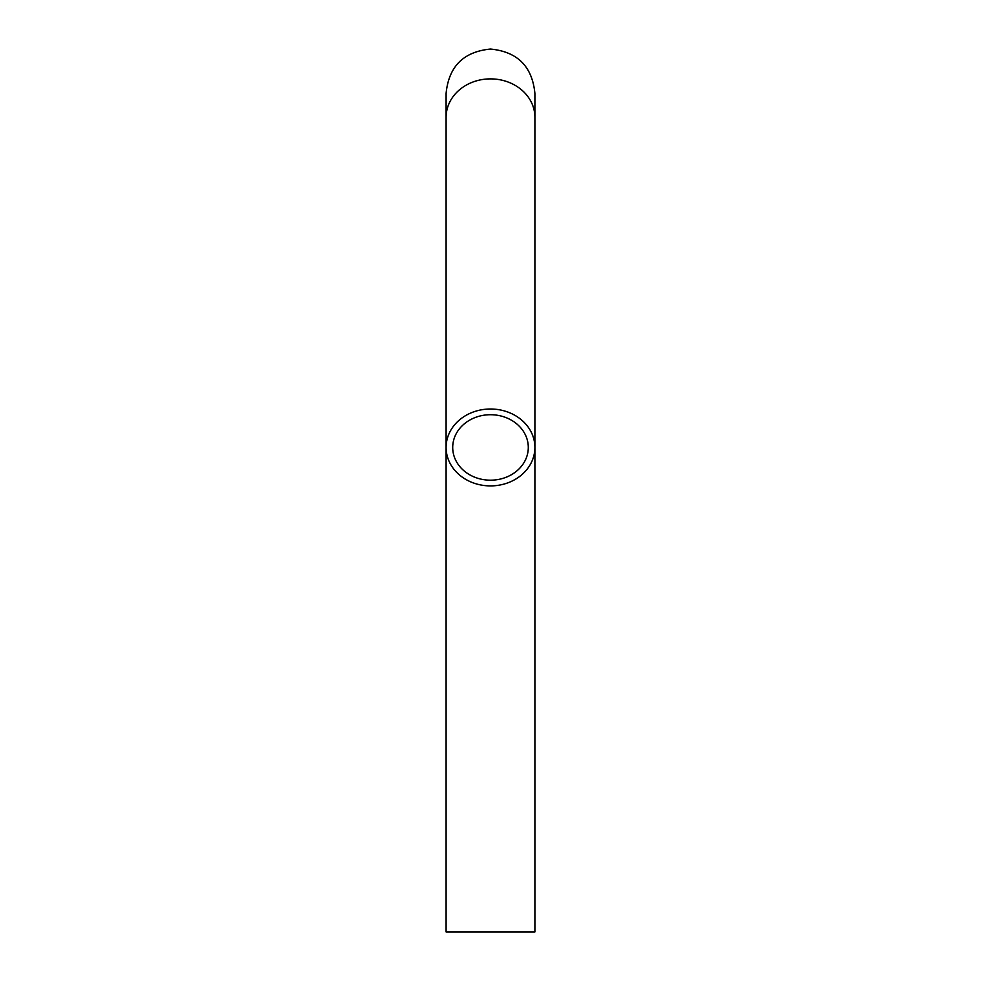 <?xml version="1.0" encoding="UTF-8"?>
<svg xmlns="http://www.w3.org/2000/svg" width="981" height="981" viewBox="0 0 981 981"><rect width="100%" height="100%" fill="white"/><g stroke="black" fill="none" stroke-linecap="round" stroke-linejoin="round"><path stroke-width="1.47" d="M490.5 931.95L534.903 931.95L534.903 93.453C532.266 66.475 517.465 51.686 490.5 49.05C463.535 51.686 448.734 66.475 446.097 93.453L446.097 447.446A44.403 38.455 180 0 0 490.5 485.902A44.403 38.455 180 0 0 534.903 447.446A44.403 38.455 180 0 0 490.5 409.003A44.403 38.455 180 0 0 446.097 447.446L446.097 931.95L490.5 931.95M490.5 414.718A37.793 32.729 180 0 0 452.707 447.446A37.793 32.729 180 0 0 490.5 480.187A37.793 32.729 180 0 0 528.293 447.446A37.793 32.729 180 0 0 490.5 414.718M534.903 93.453L534.903 117.328A44.403 38.455 180 0 0 490.5 78.885A44.403 38.455 180 0 0 446.097 117.328L446.097 93.453M534.903 117.328L534.903 447.446"/></g></svg>
